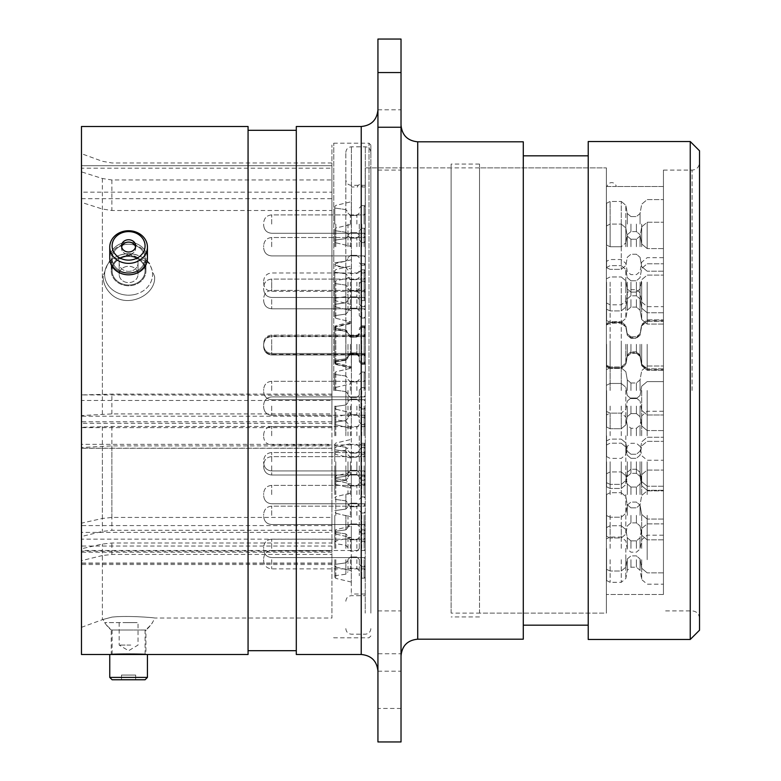 <?xml version="1.0" encoding="UTF-8"?>
<svg xmlns="http://www.w3.org/2000/svg" width="781" height="781" viewBox="0 0 781 781"><rect width="100%" height="100%" fill="white"/><g stroke="black" fill="none" stroke-linecap="round" stroke-linejoin="round"><path stroke-width="0.59" stroke-dasharray="3.9 2.93" d="M451.115 613.124L451.115 167.876L451.115 613.124L606.378 613.124L606.378 167.876L606.378 613.124L606.378 167.876L606.378 613.124L479.505 613.124L479.505 167.876L479.505 613.124M451.115 167.876L370.877 167.876L370.877 613.124L370.877 167.876L365.205 167.876L606.378 167.876L479.505 167.876M451.115 390.5L451.115 164.078L451.115 390.5M479.505 390.5L479.505 164.078L479.505 390.5M81.468 523.163L81.468 532.417L331.925 532.417L331.925 390.5L331.925 532.417L331.925 517.442L111.888 517.442L102.37 518.477L81.468 523.163L81.468 447.513L81.468 448.187L331.925 448.187L331.925 445.892L111.888 445.892L81.468 447.513M81.468 415.541L81.468 421.789L331.925 421.789L331.925 413.92L111.888 413.92L81.468 415.541L81.468 202.386L102.37 209.025L111.888 210.489L331.925 210.489L331.925 192.165L331.925 390.5L331.925 210.489M331.925 413.92L331.925 145.061L331.925 192.165L81.468 192.165L81.468 202.386M699.532 630.189L699.532 150.811M690.248 141.537L690.248 639.463M401.024 139.945L401.024 170.092L401.024 139.945M377.936 139.945L377.936 170.092L377.936 139.945M401.024 641.055L401.024 671.201L401.024 641.055M377.936 641.055L377.936 671.201L377.936 641.055M377.936 39.05L377.936 653.746L401.024 653.746L401.024 39.05M377.936 390.5L377.936 671.191L377.936 390.5M401.024 390.5L401.024 655.884L401.024 390.5M370.877 390.5L370.877 145.061L370.877 390.5M154.638 276.728C155.907 295.316 127.694 308.632 111.888 294.857C106.021 289.566 103.102 283.278 103.121 276.025C103.102 283.288 106.021 289.566 111.888 294.857C127.606 308.622 155.956 295.306 154.638 276.728L149.415 263.168L131.628 254.635L111.888 259.517L108.178 262.719L103.121 276.025L108.168 262.728L111.888 259.517L131.608 254.645L149.415 263.168L154.638 276.728M111.244 270.743A17.348 15.024 180 0 0 128.592 285.768A17.348 15.024 180 0 0 145.94 270.743A17.348 15.024 180 0 0 128.592 255.729A17.348 15.024 180 0 0 111.244 270.743A17.348 15.024 180 0 1 128.592 255.729A17.348 15.024 180 0 1 145.94 270.743A17.348 15.024 180 0 1 128.592 285.768A17.348 15.024 180 0 1 111.244 270.743L111.244 258.501C110.18 239.425 146.994 239.435 145.94 258.501L145.94 270.743L145.94 258.501C147.023 278.163 110.199 278.231 111.244 258.501L111.244 270.743M111.244 258.501C110.18 278.202 146.994 278.192 145.94 258.501C147.023 239.464 110.199 239.406 111.244 258.501M102.37 555.555L81.468 560.651L81.468 564.556L81.468 563.072L331.925 563.072L331.925 564.556L331.925 554.432L111.888 554.432L102.37 555.555L102.37 619.714L103.121 619.45A27.823 27.823 0 0 0 111.244 630.003L145.94 630.003L145.94 654.498C146.994 653.873 110.18 653.873 111.244 654.498L111.244 630.003L145.94 630.003A27.823 27.823 0 0 0 154.638 618.035C155.907 617.83 127.694 615.33 111.888 617.127L103.121 619.45L111.888 617.127C127.606 615.33 155.956 617.83 154.638 618.035L331.925 618.035L331.925 543.02L111.888 543.02L102.37 544.054L81.468 548.75L81.468 551.152L331.925 551.152L331.925 543.02M588.22 141.537L588.22 639.463M523.29 141.81L523.29 639.19M296.302 126.502L296.302 654.498M248.065 126.502L248.065 654.498M81.468 126.502L81.468 654.498M606.378 390.5L606.378 610.898L606.378 390.5M331.925 179.972L331.925 168.198L81.468 168.198L81.468 171.859L102.37 178.507L111.888 179.972L331.925 179.972L331.925 162.965L331.925 394.112L111.888 394.112L81.468 394.922L331.925 395.264L331.925 394.112M331.925 395.264L331.925 400.458L81.468 400.458L81.468 423.282L331.925 423.282L331.925 427.627L331.925 426.455L111.888 426.455L81.468 427.266L81.468 539.144L331.925 539.144L331.925 530.299L111.888 530.299L102.37 531.422L81.468 536.527M81.468 168.198L81.468 165.689L331.925 165.689L331.925 168.198M81.468 171.859L81.468 394.922M331.925 517.442L331.925 445.892M331.925 448.187L331.925 444.36L81.468 444.36L81.468 421.789M331.925 554.432L331.925 618.035M331.925 551.152L331.925 552.216L331.925 550.468L81.468 550.468L81.468 532.417M81.468 560.651L81.468 548.75M377.936 653.746L377.936 741.95M401.024 653.746L401.024 708.445L377.936 708.445M401.024 741.95L401.024 708.445M331.925 426.455L331.925 530.299M81.468 192.165L81.468 166.119M81.468 444.36L81.468 448.187M81.468 550.468L81.468 551.152M331.925 539.144L331.925 546.036L81.468 546.036L81.468 563.072M81.468 546.036L81.468 539.144M81.468 427.266L81.468 423.282M81.468 400.458L81.468 395.264M699.532 390.5L699.532 618.318L699.532 390.5M248.065 390.5L248.065 650.69L248.065 390.5M523.29 390.5L523.29 625.181L523.29 390.5M130.788 271.153A9.421 8.161 0 0 1 119.171 263.217A9.421 8.161 0 0 1 126.395 255.28A9.421 8.161 0 0 1 138.022 263.217A9.421 8.161 0 0 1 130.788 271.153M126.395 266.506A9.421 8.161 180 0 0 119.171 274.443A9.421 8.161 180 0 0 130.788 282.38A9.421 8.161 180 0 0 138.022 274.443A9.421 8.161 180 0 0 126.395 266.506M134.176 294.613A23.947 20.745 180 0 0 151.885 269.601A23.947 20.745 180 0 0 123.007 254.274A23.947 20.745 180 0 0 105.308 279.276A23.947 20.745 180 0 0 134.176 294.613M132.438 284.635A16.489 14.283 180 0 0 145.09 270.743A16.489 14.283 180 0 0 144.631 267.414A16.489 14.283 180 0 0 124.745 256.861A16.489 14.283 180 0 0 112.103 270.743A16.489 14.283 180 0 0 112.552 274.082A16.489 14.283 180 0 0 132.438 284.635M112.571 249.198A16.469 14.263 0 0 1 124.755 231.996A16.469 14.263 0 0 1 144.612 242.54A16.469 14.263 0 0 1 132.438 259.741A16.469 14.263 0 0 1 112.571 249.198M146.906 243.242A18.832 16.303 180 0 0 126.385 230.854A18.832 16.303 180 0 0 109.76 247.05A18.832 16.303 180 0 0 110.287 250.847A18.832 16.303 180 0 0 130.808 263.246A18.832 16.303 180 0 0 147.424 247.05A18.832 16.303 180 0 0 146.906 243.242M135.464 244.443A7.068 6.121 0 0 1 135.66 245.869A7.068 6.121 0 0 1 129.421 251.951A7.068 6.121 0 0 1 121.719 247.294A7.068 6.121 0 0 1 121.524 245.869A7.068 6.121 0 0 1 127.762 239.787A7.068 6.121 0 0 1 135.464 244.443M135.464 246.796A7.068 6.121 0 0 1 135.66 248.221A7.068 6.121 0 0 1 129.421 254.303A7.068 6.121 0 0 1 121.719 249.656A7.068 6.121 0 0 1 121.524 248.221A7.068 6.121 0 0 1 127.762 242.149A7.068 6.121 0 0 1 135.464 246.796M144.631 255.172A16.489 14.283 180 0 0 126.659 244.316A16.489 14.283 180 0 0 112.103 258.501A16.489 14.283 180 0 0 112.552 261.83A16.489 14.283 180 0 0 130.534 272.686A16.489 14.283 180 0 0 145.09 258.501A16.489 14.283 180 0 0 144.631 255.172M146.906 254.704A18.832 16.303 180 0 0 126.385 242.305A18.832 16.303 180 0 0 109.76 258.501A18.832 16.303 180 0 0 110.287 262.309A18.832 16.303 180 0 0 130.808 274.697A18.832 16.303 180 0 0 147.424 258.501A18.832 16.303 180 0 0 146.906 254.704M365.205 167.876L365.205 613.124L365.205 167.876M370.877 613.124L370.877 167.876L370.877 613.124M345.837 390.5L345.837 152.383L345.837 390.5M365.205 390.5L365.205 185.312L365.205 390.5M130.788 645.067L119.171 645.067L130.788 645.067M126.395 622.623L138.022 622.623L126.395 622.623M134.176 622.623L104.644 622.623L134.176 622.623M132.438 630.003L112.103 630.003L132.438 630.003M112.122 679.763L145.071 679.763M147.424 677.4L109.76 677.4M135.464 679.763L121.524 679.763L135.464 679.763M135.464 675.048L121.524 675.048L135.464 675.048M144.631 654.498L112.103 654.498L144.631 654.498M147.424 654.498L109.76 654.498M130.788 255.28A9.421 8.161 0 0 0 119.171 263.217A9.421 8.161 0 0 0 126.395 271.153A9.421 8.161 0 0 0 138.022 263.217A9.421 8.161 0 0 0 130.788 255.28M126.395 282.38A9.421 8.161 180 0 1 119.171 274.443A9.421 8.161 180 0 1 130.788 266.506A9.421 8.161 180 0 1 138.022 274.443A9.421 8.161 180 0 1 126.395 282.38M134.176 254.274A23.947 20.745 180 0 1 151.885 279.276A23.947 20.745 180 0 1 123.007 294.613A23.947 20.745 180 0 1 105.308 269.601A23.947 20.745 180 0 1 134.176 254.274M132.438 256.861A16.489 14.283 180 0 1 145.09 270.743A16.489 14.283 180 0 1 144.631 274.082A16.489 14.283 180 0 1 124.745 284.635A16.489 14.283 180 0 1 112.103 270.743A16.489 14.283 180 0 1 112.552 267.414A16.489 14.283 180 0 1 132.438 256.861M121.66 247.05A7.068 6.121 0 0 0 121.524 248.221A7.068 6.121 0 0 0 127.762 254.303A7.068 6.121 0 0 0 135.464 249.656A7.068 6.121 0 0 0 135.66 248.221A7.068 6.121 0 0 0 135.533 247.05M144.631 261.83A16.489 14.283 180 0 1 126.659 272.686A16.489 14.283 180 0 1 112.103 258.501A16.489 14.283 180 0 1 112.552 255.172A16.489 14.283 180 0 1 130.534 244.316A16.489 14.283 180 0 1 145.09 258.501A16.489 14.283 180 0 1 144.631 261.83M109.76 247.05L109.76 258.501A18.832 16.303 180 0 1 110.287 254.704A18.832 16.303 180 0 1 130.808 242.305A18.832 16.303 180 0 1 147.424 258.501L147.424 247.05M663.44 390.5L663.44 594.478L663.44 390.5M663.44 435.769L663.44 411.275L663.44 435.769M663.44 345.231L663.44 369.725L663.44 345.231M663.44 299.592L663.44 324.086L663.44 299.592M663.44 345.788L663.44 370.282L663.44 345.788M663.44 406.081L663.44 430.575L663.44 406.081M663.44 461.737L663.44 486.231L663.44 461.737M663.44 494.578L663.44 470.084L663.44 494.578M663.44 282.156L663.44 306.65L663.44 282.156M663.44 246.728L663.44 222.234L663.44 246.728M663.44 288.277L663.44 312.771L663.44 288.277M663.44 344.304L663.44 368.798L663.44 344.304M663.44 465.818L663.44 490.312L663.44 465.818M663.44 515.353L663.44 539.847L663.44 515.353M663.44 548.379L663.44 523.885L663.44 548.379M663.44 559.694L663.44 535.2L663.44 559.694M663.44 224.088L663.44 248.583L663.44 224.088M616.268 186.522L607.11 186.522A4.637 4.637 0 0 1 616.268 186.522L606.378 186.522L606.378 594.478L606.378 186.522L663.44 186.522L663.44 594.478L663.44 186.522L616.268 186.522M606.378 435.769L606.378 415.023L606.378 435.769M606.378 345.231L606.378 365.977L606.378 345.231M606.378 299.592L606.378 320.337L606.378 299.592M606.378 345.788L606.378 366.533L606.378 345.788M606.378 406.081L606.378 426.826L606.378 406.081M606.378 461.737L606.378 482.482L606.378 461.737M606.378 494.578L606.378 473.833L606.378 494.578M606.378 282.156L606.378 302.901L606.378 282.156M606.378 246.728L606.378 225.982L606.378 246.728M606.378 288.277L606.378 309.022L606.378 288.277M606.378 344.304L606.378 365.049L606.378 344.304M606.378 465.818L606.378 486.563L606.378 465.818M606.378 515.353L606.378 536.098L606.378 515.353M606.378 548.379L606.378 527.634L606.378 548.379M606.378 559.694L606.378 580.439L606.378 559.694M606.378 224.088L606.378 244.834L606.378 224.088M364.112 282.156L364.112 299.826L364.112 282.156M365.205 282.156L365.205 300.617L365.205 282.156M364.112 435.769L364.112 418.099L364.112 435.769M365.205 435.769L365.205 417.308L365.205 435.769M364.112 559.694L364.112 577.364L364.112 559.694M365.205 559.694L365.205 578.155L365.205 559.694M364.112 390.5L364.112 372.83L364.112 390.5M364.112 224.088L364.112 206.418L364.112 224.088M365.205 224.088L365.205 242.549L365.205 224.088M364.112 246.728L364.112 229.048L364.112 246.728M365.205 246.728L365.205 228.267L365.205 246.728M364.112 288.277L364.112 270.607L364.112 288.277M365.205 288.277L365.205 269.816L365.205 288.277M364.112 299.592L364.112 281.921L364.112 299.592M365.205 299.592L365.205 318.052L365.205 299.592M364.112 344.304L364.112 326.634L364.112 344.304M365.205 344.304L365.205 325.843L365.205 344.304M364.112 345.788L364.112 363.458L364.112 345.788M365.205 345.788L365.205 364.249L365.205 345.788M364.112 406.081L364.112 423.751L364.112 406.081M365.205 406.081L365.205 424.542L365.205 406.081M364.112 461.737L364.112 444.067L364.112 461.737M365.205 461.737L365.205 443.276L365.205 461.737M364.112 465.818L364.112 483.488L364.112 465.818M365.205 465.818L365.205 484.279L365.205 465.818M364.112 494.578L364.112 476.908L364.112 494.578M365.205 494.578L365.205 476.117L365.205 494.578M364.112 515.353L364.112 533.023L364.112 515.353M365.205 515.353L365.205 533.813L365.205 515.353M364.112 548.379L364.112 530.709L364.112 548.379M365.205 548.379L365.205 529.918L365.205 548.379M364.112 345.231L364.112 327.561L364.112 345.231M365.205 345.231L365.205 363.692L365.205 345.231M334.795 390.5L334.795 373.074L334.795 390.5M334.795 435.769L334.795 418.343L334.795 435.769M334.795 345.231L334.795 327.805L334.795 345.231M334.795 299.592L334.795 317.018L334.795 299.592M334.795 345.788L334.795 363.214L334.795 345.788M334.795 406.081L334.795 423.507L334.795 406.081M334.795 461.737L334.795 444.311L334.795 461.737M334.795 494.578L334.795 477.152L334.795 494.578M334.795 282.156L334.795 299.582L334.795 282.156M334.795 246.728L334.795 229.302L334.795 246.728M334.795 288.277L334.795 270.851L334.795 288.277M334.795 344.304L334.795 326.878L334.795 344.304M334.795 465.818L334.795 483.244L334.795 465.818M334.795 515.353L334.795 532.779L334.795 515.353M334.795 548.379L334.795 530.953L334.795 548.379M334.795 559.694L334.795 577.12L334.795 559.694M334.795 224.088L334.795 206.662L334.795 224.088M347.975 390.5L347.975 402.596L347.975 390.5M359.289 390.5L359.289 406.55L359.289 390.5M347.975 435.769L347.975 423.663L347.975 435.769M359.289 435.769L359.289 451.818L359.289 435.769M347.975 345.231L347.975 357.337L347.975 345.231M359.289 345.231L359.289 361.281L359.289 345.231M347.975 299.592L347.975 311.697L347.975 299.592M359.289 299.592L359.289 315.641L359.289 299.592M347.975 345.788L347.975 357.893L347.975 345.788M359.289 345.788L359.289 361.837L359.289 345.788M347.975 406.081L347.975 418.186L347.975 406.081M359.289 406.081L359.289 422.13L359.289 406.081M347.975 461.737L347.975 473.842L347.975 461.737M359.289 461.737L359.289 445.687L359.289 461.737M347.975 494.578L347.975 482.473L347.975 494.578M359.289 494.578L359.289 478.528L359.289 494.578M347.975 282.156L347.975 294.261L347.975 282.156M359.289 282.156L359.289 298.205L359.289 282.156M347.975 246.728L347.975 234.622L347.975 246.728M359.289 246.728L359.289 230.678L359.289 246.728M347.975 288.277L347.975 300.382L347.975 288.277M359.289 288.277L359.289 304.326L359.289 288.277M347.975 344.304L347.975 356.409L347.975 344.304M359.289 344.304L359.289 360.353L359.289 344.304M347.975 465.818L347.975 477.923L347.975 465.818M359.289 465.818L359.289 481.867L359.289 465.818M347.975 515.353L347.975 527.458L347.975 515.353M359.289 515.353L359.289 531.402L359.289 515.353M347.975 548.379L347.975 536.274L347.975 548.379M359.289 548.379L359.289 532.33L359.289 548.379M347.975 559.694L347.975 571.79L347.975 559.694M359.289 559.694L359.289 575.743L359.289 559.694M347.975 224.088L347.975 236.194L347.975 224.088M359.289 224.088L359.289 240.138L359.289 224.088M351.313 390.5L351.313 594.019L351.313 390.5M351.313 435.769L351.313 413.413L351.313 435.769M351.313 345.231L351.313 322.875L351.313 345.231M351.313 299.592L351.313 344.304L351.313 299.592M351.313 345.788L351.313 368.144L351.313 345.788M351.313 406.081L351.313 428.437L351.313 406.081M351.313 461.737L351.313 439.381L351.313 461.737M351.313 494.578L351.313 472.222L351.313 494.578M351.313 282.156L351.313 304.512L351.313 282.156M351.313 246.728L351.313 224.372L351.313 246.728M351.313 288.277L351.313 265.921L351.313 288.277M351.313 465.818L351.313 488.174L351.313 465.818M351.313 515.353L351.313 492.996L351.313 515.353M351.313 548.379L351.313 526.023L351.313 548.379M351.313 559.694L351.313 582.05L351.313 559.694M351.313 224.088L351.313 201.732L351.313 224.088M365.205 186.981L362.159 186.981A2.323 2.323 0 0 0 359.846 184.667A2.323 2.323 0 0 0 357.522 186.981L351.313 186.981M351.313 344.304L351.313 366.66L351.313 344.304M263.666 345.231L263.666 346.413L263.666 345.231M263.666 282.156L263.666 283.337L263.666 282.156M263.666 435.769L263.666 434.587L263.666 435.769M263.666 559.694L263.666 560.875L263.666 559.694M263.666 390.5L263.666 389.319L263.666 390.5M263.666 224.088L263.666 225.27L263.666 224.088M263.666 246.728L263.666 245.546L263.666 246.728M263.666 288.277L263.666 289.458L263.666 288.277M263.666 299.592L263.666 300.773L263.666 299.592M263.666 344.304L263.666 345.485L263.666 344.304M263.666 345.788L263.666 346.969L263.666 345.788M263.666 406.081L263.666 407.262L263.666 406.081M263.666 461.737L263.666 462.918L263.666 461.737M263.666 465.818L263.666 466.999L263.666 465.818M263.666 494.578L263.666 493.397L263.666 494.578M263.666 515.353L263.666 514.171L263.666 515.353M263.666 548.379L263.666 547.198L263.666 548.379M606.378 430.458L606.378 170.102L606.378 430.458M663.44 430.458L663.44 170.102L663.44 430.458M331.925 525.574L81.468 525.574M331.925 416.214L81.468 416.214M692.103 390.5L692.103 170.102L692.103 390.5M361.232 126.502L361.232 654.498M417.728 639.19L417.728 141.81M333.78 390.5L333.78 143.206L333.78 390.5M369.022 390.5L369.022 143.206L369.022 390.5M102.37 414.213L102.37 209.025M111.888 413.92L111.888 394.112M111.888 179.972L111.888 210.489M102.37 178.507L102.37 394.259M111.888 517.442L111.888 445.892M102.37 518.477L102.37 446.185M111.888 554.432L111.888 543.02M81.468 627.319L102.37 619.714L102.37 544.054M111.888 426.455L111.888 530.299M102.37 426.602L102.37 531.422M331.925 427.607L81.468 427.607M331.925 563.267L81.468 563.267M81.468 198.716L331.925 198.716M351.401 390.5L351.401 146.818L351.401 390.5M365.313 390.5L365.313 146.818L365.313 390.5M641.699 390.5L641.699 410.386L641.699 390.5M647.176 390.5L647.176 414.984L647.176 390.5M641.699 435.769L641.699 415.873L641.699 435.769M647.176 435.769L647.176 411.275L647.176 435.769M641.699 345.231L641.699 365.127L641.699 345.231M647.176 345.231L647.176 369.725L647.176 345.231M641.699 299.592L641.699 319.488L641.699 299.592M647.176 299.592L647.176 324.086L647.176 299.592M641.699 345.788L641.699 365.684L641.699 345.788M647.176 345.788L647.176 370.282L647.176 345.788M641.699 406.081L641.699 425.977L641.699 406.081M647.176 406.081L647.176 430.575L647.176 406.081M641.699 461.737L641.699 481.633L641.699 461.737M647.176 461.737L647.176 486.231L647.176 461.737M641.699 494.578L641.699 474.682L641.699 494.578M647.176 494.578L647.176 470.084L647.176 494.578M641.699 282.156L641.699 302.042L641.699 282.156M647.176 282.156L647.176 306.65L647.176 282.156M641.699 246.728L641.699 226.832L641.699 246.728M647.176 246.728L647.176 222.234L647.176 246.728M641.699 288.277L641.699 308.173L641.699 288.277M647.176 288.277L647.176 312.771L647.176 288.277M641.699 344.304L641.699 364.2L641.699 344.304M647.176 344.304L647.176 368.798L647.176 344.304M641.699 465.818L641.699 485.714L641.699 465.818M647.176 465.818L647.176 490.312L647.176 465.818M641.699 515.353L641.699 535.239L641.699 515.353M647.176 515.353L647.176 539.847L647.176 515.353M641.699 548.379L641.699 528.483L641.699 548.379M647.176 548.379L647.176 523.885L647.176 548.379M641.699 559.694L641.699 579.58L641.699 559.694M647.176 559.694L647.176 535.2L647.176 559.694M641.699 224.088L641.699 243.975L641.699 224.088M647.176 224.088L647.176 248.583L647.176 224.088M606.583 390.5L606.583 411.489L606.583 390.5M610.127 390.5L610.127 345.231L610.127 390.5M621.266 390.5L621.266 345.231L621.266 390.5M625.835 390.5L625.835 409.303L625.835 390.5M606.583 435.769L606.583 456.758L606.583 435.769M610.127 435.769L610.127 413.129L610.127 435.769M621.266 435.769L621.266 413.129L621.266 435.769M625.835 435.769L625.835 454.571L625.835 435.769M606.583 345.231L606.583 366.221L606.583 345.231M625.835 345.231L625.835 364.034L625.835 345.231M606.583 299.592L606.583 320.581L606.583 299.592M610.127 299.592L610.127 322.231L610.127 299.592M621.266 299.592L621.266 322.231L621.266 299.592M625.835 299.592L625.835 318.394L625.835 299.592M606.583 345.788L606.583 366.777L606.583 345.788M610.127 345.788L610.127 368.427L610.127 345.788M621.266 345.788L621.266 368.427L621.266 345.788M625.835 345.788L625.835 364.59L625.835 345.788M606.583 406.081L606.583 427.07L606.583 406.081M610.127 406.081L610.127 428.72L610.127 406.081M621.266 406.081L621.266 428.72L621.266 406.081M625.835 406.081L625.835 424.884L625.835 406.081M606.583 461.737L606.583 482.726L606.583 461.737M610.127 461.737L610.127 484.376L610.127 461.737M621.266 461.737L621.266 484.376L621.266 461.737M625.835 461.737L625.835 442.934L625.835 461.737M606.583 494.578L606.583 515.567L606.583 494.578M610.127 494.578L610.127 471.939L610.127 494.578M621.266 494.578L621.266 471.939L621.266 494.578M625.835 494.578L625.835 513.381L625.835 494.578M606.583 282.156L606.583 303.145L606.583 282.156M610.127 282.156L610.127 304.795L610.127 282.156M621.266 282.156L621.266 304.795L621.266 282.156M625.835 282.156L625.835 300.958L625.835 282.156M606.583 246.728L606.583 267.717L606.583 246.728M610.127 246.728L610.127 201.459L610.127 246.728L610.127 224.088L610.127 246.728L606.583 245.078L606.583 224.088L606.583 245.078L606.583 224.088L606.583 245.078L610.127 246.728L621.266 246.728L621.266 269.357L621.266 201.459L621.266 246.728L621.266 224.088L621.266 246.728L625.835 242.891L625.835 224.088L625.835 242.891L625.835 224.088L625.835 242.891L621.266 246.728L610.127 246.728M625.835 246.728L625.835 227.925L625.835 246.728M606.583 288.277L606.583 309.266L606.583 288.277M610.127 288.277L610.127 310.916L610.127 288.277M621.266 288.277L621.266 310.916L621.266 288.277M625.835 288.277L625.835 269.474L625.835 288.277M606.583 344.304L606.583 365.293L606.583 344.304M610.127 344.304L610.127 366.943L610.127 344.304M621.266 344.304L621.266 366.943L621.266 344.304M625.835 344.304L625.835 363.106L625.835 344.304M606.583 465.818L606.583 486.807L606.583 465.818M610.127 465.818L610.127 488.457L610.127 465.818M621.266 465.818L621.266 488.457L621.266 465.818M625.835 465.818L625.835 484.62L625.835 465.818M606.583 515.353L606.583 536.342L606.583 515.353M610.127 515.353L610.127 537.992L610.127 515.353M621.266 515.353L621.266 537.992L621.266 515.353M625.835 515.353L625.835 534.155L625.835 515.353M606.583 548.379L606.583 569.369L606.583 548.379M610.127 548.379L610.127 525.74L610.127 548.379M621.266 548.379L621.266 525.74L621.266 548.379M625.835 548.379L625.835 567.182L625.835 548.379M606.583 559.694L606.583 580.683L606.583 559.694M610.127 559.694L610.127 582.323L610.127 559.694M621.266 559.694L621.266 582.323L621.266 559.694M625.835 559.694L625.835 578.496L625.835 559.694M630.941 390.5L630.941 382.983L630.941 390.5M627.28 390.5L627.28 379.917L627.28 390.5M640.049 390.5L640.049 379.917L640.049 390.5M636.398 390.5L636.398 382.983L636.398 390.5M630.941 435.769L630.941 428.252L630.941 435.769M627.28 435.769L627.28 425.186L627.28 435.769M640.049 435.769L640.049 425.186L640.049 435.769M636.398 435.769L636.398 428.252L636.398 435.769M630.941 345.231L630.941 352.748L630.941 345.231M627.28 345.231L627.28 355.814L627.28 345.231M640.049 345.231L640.049 355.814L640.049 345.231M636.398 345.231L636.398 352.748L636.398 345.231M630.941 299.592L630.941 307.109L630.941 299.592M627.28 299.592L627.28 310.174L627.28 299.592M640.049 299.592L640.049 310.174L640.049 299.592M636.398 299.592L636.398 307.109L636.398 299.592M630.941 345.788L630.941 353.305L630.941 345.788M627.28 345.788L627.28 356.37L627.28 345.788M640.049 345.788L640.049 356.37L640.049 345.788M636.398 345.788L636.398 353.305L636.398 345.788M630.941 406.081L630.941 413.598L630.941 406.081M627.28 406.081L627.28 416.663L627.28 406.081M640.049 406.081L640.049 416.663L640.049 406.081M636.398 406.081L636.398 413.598L636.398 406.081M630.941 461.737L630.941 469.254L630.941 461.737M627.28 461.737L627.28 472.32L627.28 461.737M640.049 461.737L640.049 472.32L640.049 461.737M636.398 461.737L636.398 469.254L636.398 461.737M630.941 494.578L630.941 487.061L630.941 494.578M627.28 494.578L627.28 483.995L627.28 494.578M640.049 494.578L640.049 483.995L640.049 494.578M636.398 494.578L636.398 487.061L636.398 494.578M630.941 282.156L630.941 289.673L630.941 282.156M627.28 282.156L627.28 292.738L627.28 282.156M640.049 282.156L640.049 292.738L640.049 282.156M636.398 282.156L636.398 289.673L636.398 282.156M630.941 246.728L630.941 239.211L630.941 246.728M627.28 246.728L627.28 236.145L627.28 246.728M640.049 246.728L640.049 236.145L640.049 246.728M636.398 246.728L636.398 239.211L636.398 246.728M630.941 288.277L630.941 295.794L630.941 288.277M627.28 288.277L627.28 298.859L627.28 288.277M640.049 288.277L640.049 298.859L640.049 288.277M636.398 288.277L636.398 295.794L636.398 288.277M630.941 344.304L630.941 351.821L630.941 344.304M627.28 344.304L627.28 354.886L627.28 344.304M640.049 344.304L640.049 354.886L640.049 344.304M636.398 344.304L636.398 351.821L636.398 344.304M630.941 465.818L630.941 473.335L630.941 465.818M627.28 465.818L627.28 476.4L627.28 465.818M640.049 465.818L640.049 476.4L640.049 465.818M636.398 465.818L636.398 473.335L636.398 465.818M630.941 515.353L630.941 522.87L630.941 515.353M627.28 515.353L627.28 504.77L627.28 515.353M640.049 515.353L640.049 504.77L640.049 515.353M636.398 515.353L636.398 522.87L636.398 515.353M630.941 548.379L630.941 540.862L630.941 548.379M627.28 548.379L627.28 537.797L627.28 548.379M640.049 548.379L640.049 537.797L640.049 548.379M636.398 548.379L636.398 540.862L636.398 548.379M630.941 559.694L630.941 567.211L630.941 559.694M627.28 559.694L627.28 570.276L627.28 559.694M640.049 559.694L640.049 570.276L640.049 559.694M636.398 559.694L636.398 567.211L636.398 559.694M630.941 224.088L630.941 231.606L630.941 224.088M627.28 224.088L627.28 213.506L627.28 224.088M640.049 224.088L640.049 213.506L640.049 224.088M636.398 224.088L636.398 231.606L636.398 224.088M606.583 224.088L606.583 203.099L606.583 224.088M625.835 224.088L625.835 205.286L625.835 224.088M610.127 345.231L610.127 322.602L610.127 345.231M621.266 345.231L621.266 322.602L621.266 345.231M335.801 390.5L335.801 371.815L335.801 390.5M335.801 435.769L335.801 417.074L335.801 435.769M335.801 345.231L335.801 363.926L335.801 345.231M335.801 299.592L335.801 318.287L335.801 299.592M335.801 345.788L335.801 364.483L335.801 345.788M335.801 406.081L335.801 424.776L335.801 406.081M335.801 461.737L335.801 480.432L335.801 461.737M335.801 494.578L335.801 475.883L335.801 494.578M335.801 282.156L335.801 300.841L335.801 282.156M335.801 246.728L335.801 228.032L335.801 246.728M335.801 288.277L335.801 306.972L335.801 288.277M335.801 344.304L335.801 325.618L335.801 344.304M335.801 465.818L335.801 484.513L335.801 465.818M335.801 515.353L335.801 496.667L335.801 515.353M335.801 548.379L335.801 529.684L335.801 548.379M335.801 559.694L335.801 578.379L335.801 559.694M335.801 224.088L335.801 242.774L335.801 224.088M345.895 390.5L345.895 404.988L345.895 390.5M350.386 390.5L350.386 381.87L350.386 390.5M361.701 390.5L361.701 408.961L361.701 390.5M356.878 390.5L356.878 381.87L356.878 390.5M345.895 435.769L345.895 421.281L345.895 435.769M350.386 435.769L350.386 427.139L350.386 435.769M361.701 435.769L361.701 417.308L361.701 435.769M356.878 435.769L356.878 427.139L356.878 435.769M345.895 345.231L345.895 359.719L345.895 345.231M350.386 345.231L350.386 353.861L350.386 345.231M361.701 345.231L361.701 363.692L361.701 345.231M356.878 345.231L356.878 353.861L356.878 345.231M345.895 299.592L345.895 314.079L345.895 299.592M350.386 299.592L350.386 308.222L350.386 299.592M361.701 299.592L361.701 318.052L361.701 299.592M356.878 299.592L356.878 308.222L356.878 299.592M345.895 345.788L345.895 360.275L345.895 345.788M350.386 345.788L350.386 354.418L350.386 345.788M361.701 345.788L361.701 364.249L361.701 345.788M356.878 345.788L356.878 354.418L356.878 345.788M345.895 406.081L345.895 420.568L345.895 406.081M350.386 406.081L350.386 414.711L350.386 406.081M361.701 406.081L361.701 424.542L361.701 406.081M356.878 406.081L356.878 414.711L356.878 406.081M345.895 461.737L345.895 447.249L345.895 461.737M350.386 461.737L350.386 470.367L350.386 461.737M361.701 461.737L361.701 443.276L361.701 461.737M356.878 461.737L356.878 470.367L356.878 461.737M345.895 494.578L345.895 509.066L345.895 494.578M350.386 494.578L350.386 485.948L350.386 494.578M361.701 494.578L361.701 476.117L361.701 494.578M356.878 494.578L356.878 485.948L356.878 494.578M345.895 282.156L345.895 296.643L345.895 282.156M350.386 282.156L350.386 290.786L350.386 282.156M361.701 282.156L361.701 300.617L361.701 282.156M356.878 282.156L356.878 290.786L356.878 282.156M345.895 246.728L345.895 232.23L345.895 246.728M350.386 246.728L350.386 238.098L350.386 246.728M361.701 246.728L361.701 228.267L361.701 246.728M356.878 246.728L356.878 238.098L356.878 246.728M345.895 288.277L345.895 273.789L345.895 288.277M350.386 288.277L350.386 296.907L350.386 288.277M361.701 288.277L361.701 269.816L361.701 288.277M356.878 288.277L356.878 296.907L356.878 288.277M345.895 344.304L345.895 329.816L345.895 344.304M350.386 344.304L350.386 352.934L350.386 344.304M361.701 344.304L361.701 325.843L361.701 344.304M356.878 344.304L356.878 352.934L356.878 344.304M345.895 465.818L345.895 480.305L345.895 465.818M350.386 465.818L350.386 474.448L350.386 465.818M361.701 465.818L361.701 484.279L361.701 465.818M356.878 465.818L356.878 474.448L356.878 465.818M345.895 515.353L345.895 529.84L345.895 515.353M350.386 515.353L350.386 506.723L350.386 515.353M361.701 515.353L361.701 533.813L361.701 515.353M356.878 515.353L356.878 506.723L356.878 515.353M345.895 548.379L345.895 533.892L345.895 548.379M350.386 548.379L350.386 539.749L350.386 548.379M361.701 548.379L361.701 529.918L361.701 548.379M356.878 548.379L356.878 539.749L356.878 548.379M345.895 559.694L345.895 574.181L345.895 559.694M350.386 559.694L350.386 568.324L350.386 559.694M361.701 559.694L361.701 578.155L361.701 559.694M356.878 559.694L356.878 568.324L356.878 559.694M345.895 224.088L345.895 238.576L345.895 224.088M350.386 224.088L350.386 215.458L350.386 224.088M361.701 224.088L361.701 242.549L361.701 224.088M356.878 224.088L356.878 215.458L356.878 224.088M271.681 345.231L271.681 354.418L271.681 345.231M271.681 282.156L271.681 291.342L271.681 282.156M271.681 435.769L271.681 426.582L271.681 435.769M271.681 559.694L271.681 568.88L271.681 559.694M271.681 390.5L271.681 381.313L271.681 390.5M271.681 224.088L271.681 214.902L271.681 224.088M271.681 246.728L271.681 237.531L271.681 246.728M271.681 288.277L271.681 279.09L271.681 288.277M271.681 299.592L271.681 308.788L271.681 299.592M271.681 344.304L271.681 335.117L271.681 344.304M271.681 345.788L271.681 354.974L271.681 345.788M271.681 406.081L271.681 415.267L271.681 406.081M271.681 461.737L271.681 452.55L271.681 461.737M271.681 465.818L271.681 475.014L271.681 465.818M271.681 494.578L271.681 485.391L271.681 494.578M271.681 515.353L271.681 506.166L271.681 515.353M271.681 548.379L271.681 539.183L271.681 548.379M479.505 616.922L451.115 616.922M663.44 170.102L692.103 170.102C696.574 169.702 699.044 167.232 699.532 162.682M377.936 170.092L401.024 170.092M377.936 671.201L401.024 671.201M370.877 635.939L369.022 637.794L333.78 637.794L331.925 635.939M149.415 263.168A27.823 27.823 0 0 0 108.178 262.719A27.823 27.823 0 0 1 149.415 263.168M699.532 618.318C699.044 613.768 696.574 611.298 692.103 610.898L663.44 610.898M331.925 162.965L111.888 162.965L102.37 161.286L81.468 153.681M111.244 654.498L110.287 654.498M370.877 145.061L369.022 143.206L333.78 143.206L331.925 145.061M377.936 610.908L401.024 610.908M377.936 109.799L401.024 109.799M331.925 448.265L81.468 448.265M331.925 552.216L81.468 552.216M331.925 564.556L81.468 564.556M331.925 427.627L81.468 427.627M331.925 165.689L81.468 165.689M479.505 164.078L451.115 164.078M119.171 274.443L119.171 263.217L119.171 274.443M135.66 248.221L135.66 245.869L135.66 248.221M112.103 258.501L112.103 270.743L112.103 258.501M145.09 258.501L145.09 270.743L145.09 258.501M121.524 248.221L121.524 245.869L121.524 248.221M138.022 274.443L138.022 263.217L138.022 274.443M365.205 185.312L351.401 185.312C348.053 185.019 346.198 183.164 345.837 179.747M345.837 152.383C346.198 148.976 348.053 147.121 351.401 146.818L365.313 146.818C368.661 147.121 370.516 148.976 370.877 152.383M345.837 601.253C346.198 597.836 348.053 595.981 351.401 595.688L365.205 595.688M345.837 628.617C346.198 632.024 348.053 633.879 351.401 634.182L365.313 634.182C368.661 633.879 370.516 632.024 370.877 628.617M119.171 622.623L119.171 645.067L128.592 650.729L138.022 645.067L138.022 622.623M145.09 654.439L145.09 630.003A29.219 29.219 0 0 0 152.539 622.623M135.66 675.048L135.66 679.763M112.103 654.439L112.103 630.003A29.219 29.219 0 0 1 104.644 622.623M121.524 675.048L121.524 679.763M641.699 410.386L647.176 414.984L663.44 414.984L647.176 414.984L641.699 410.386L640.049 401.083L641.699 410.386M606.378 456.504L610.127 458.398L621.266 458.398L625.835 454.571L627.28 446.341L630.941 443.276L636.398 443.276L640.049 446.341L641.699 455.655L647.176 460.253L663.44 460.253M606.378 365.977L610.127 367.871L621.266 367.871L625.835 364.034L627.28 355.814L630.941 352.748L636.398 352.748L640.049 355.814L641.699 365.127L647.176 369.725L663.44 369.725M641.699 319.488L647.176 324.086L641.699 319.488L640.049 310.174L641.699 319.488M641.699 365.684L647.176 370.282L641.699 365.684L640.049 356.37L641.699 365.684M641.699 425.977L647.176 430.575L641.699 425.977L647.176 430.575L641.699 425.977L640.049 416.663L641.699 425.977M641.699 481.633L647.176 486.231L641.699 481.633L640.049 472.32L641.699 481.633M641.699 514.464L647.176 519.062L641.699 514.464L640.049 505.151L641.699 514.464M606.378 302.901L610.127 304.795L621.266 304.795L625.835 300.958L627.28 292.738L630.941 289.673L636.398 289.673L640.049 292.738L641.699 302.042L647.176 306.65L663.44 306.65M641.699 266.614L647.176 271.212L641.699 266.614L640.049 257.3L641.699 266.614M641.699 308.173L647.176 312.771L641.699 308.173L640.049 298.859L641.699 308.173M641.699 364.2L647.176 368.798L641.699 364.2L640.049 354.886L641.699 364.2M641.699 485.714L647.176 490.312L641.699 485.714L640.049 476.4L641.699 485.714M641.699 535.239L647.176 539.847L641.699 535.239L640.049 525.935L641.699 535.239M641.699 568.265L647.176 572.863L641.699 568.265L640.049 558.952L641.699 568.265M606.378 580.439L610.127 582.323L621.266 582.323L625.835 578.496L627.28 570.276L630.941 567.211L636.398 567.211L640.049 570.276L641.699 579.58L647.176 584.178L663.44 584.178M641.699 243.975L647.176 248.583L641.699 243.975L640.049 234.671L641.699 243.975M606.583 411.489L610.127 413.129L621.266 413.129L625.835 409.303L627.28 401.083L625.835 409.303L621.266 413.129L610.127 413.129L606.583 411.489M606.583 320.581L610.127 322.231L606.583 320.581M621.266 322.231L625.835 318.394L621.266 322.231L610.127 322.231L621.266 322.231M606.583 366.777L610.127 368.427L606.583 366.777M621.266 368.427L625.835 364.59L621.266 368.427L610.127 368.427L621.266 368.427M606.583 427.07L610.127 428.72L606.583 427.07M621.266 428.72L625.835 424.884L621.266 428.72L625.835 424.884L621.266 428.72L610.127 428.72L621.266 428.72M606.583 482.726L610.127 484.376L606.583 482.726M621.266 484.376L625.835 480.54L621.266 484.376L610.127 484.376L621.266 484.376M606.583 515.567L610.127 517.207L606.583 515.567M621.266 517.207L625.835 513.381L621.266 517.207L610.127 517.207L621.266 517.207M606.583 267.717L610.127 269.357L606.583 267.717M621.266 269.357L625.835 265.52L621.266 269.357L610.127 269.357L621.266 269.357M606.583 309.266L610.127 310.916L606.583 309.266M621.266 310.916L625.835 307.079L621.266 310.916L610.127 310.916L621.266 310.916M606.583 365.293L610.127 366.943L606.583 365.293M621.266 366.943L625.835 363.106L621.266 366.943L610.127 366.943L621.266 366.943M606.583 486.807L610.127 488.457L606.583 486.807M621.266 488.457L625.835 484.62L621.266 488.457L610.127 488.457L621.266 488.457M606.583 536.342L610.127 537.992L606.583 536.342M621.266 537.992L625.835 534.155L621.266 537.992L610.127 537.992L621.266 537.992M606.583 569.369L610.127 571.009L606.583 569.369M621.266 571.009L625.835 567.182L621.266 571.009L610.127 571.009L621.266 571.009M630.941 382.983L627.28 379.917L625.835 371.697L621.266 367.871L610.127 367.871L606.583 369.511L610.127 367.871L621.266 367.871L625.835 371.697L627.28 379.917L630.941 382.983L636.398 382.983L630.941 382.983M640.049 379.917L636.398 382.983L640.049 379.917L641.699 370.614L647.176 366.016L663.44 366.016L647.176 366.016L641.699 370.614L640.049 379.917M663.44 411.275L647.176 411.275L641.699 415.873L640.049 425.186L636.398 428.252L630.941 428.252L627.28 425.186L625.835 416.966L621.266 413.129L610.127 413.129L606.378 415.023M663.44 320.747L647.176 320.747L641.699 325.345L640.049 334.659L636.398 337.724L630.941 337.724L627.28 334.659L625.835 326.429L621.266 322.602L610.127 322.602L606.378 324.496M630.941 292.084L627.28 289.019L625.835 280.799L627.28 289.019L630.941 292.084L636.398 292.084L630.941 292.084M640.049 289.019L636.398 292.084L640.049 289.019L641.699 279.705L647.176 275.107L663.44 275.107L647.176 275.107L641.699 279.705L640.049 289.019M630.941 338.28L627.28 335.215L625.835 326.985L627.28 335.215L630.941 338.28L636.398 338.28L630.941 338.28M640.049 335.215L636.398 338.28L640.049 335.215L641.699 325.902L647.176 321.303L663.44 321.303L647.176 321.303L641.699 325.902L640.049 335.215M630.941 398.574L627.28 395.508L625.835 387.278L627.28 395.508L625.835 387.278L627.28 395.508L630.941 398.574L627.28 395.508L630.941 398.574L636.398 398.574L630.941 398.574M640.049 395.508L636.398 398.574L640.049 395.508L636.398 398.574L640.049 395.508L641.699 386.195L647.176 381.597L663.44 381.597L647.176 381.597L663.44 381.597L647.176 381.597L641.699 386.195L647.176 381.597L641.699 386.195L640.049 395.508M630.941 454.23L627.28 451.164L625.835 442.934L627.28 451.164L630.941 454.23L636.398 454.23L630.941 454.23M640.049 451.164L636.398 454.23L640.049 451.164L641.699 441.851L647.176 437.253L663.44 437.253L647.176 437.253L641.699 441.851L640.049 451.164M630.941 487.061L627.28 483.995L625.835 475.775L627.28 483.995L630.941 487.061L636.398 487.061L630.941 487.061M640.049 483.995L636.398 487.061L640.049 483.995L641.699 474.682L647.176 470.084L663.44 470.084L647.176 470.084L641.699 474.682L640.049 483.995M663.44 257.671L647.176 257.671L641.699 262.27L640.049 271.573L636.398 274.648L630.941 274.648L627.28 271.573L625.835 263.353L621.266 259.526L610.127 259.526L606.378 261.41M630.941 239.211L627.28 236.145L625.835 227.925L627.28 236.145L630.941 239.211L636.398 239.211L630.941 239.211M640.049 236.145L636.398 239.211L640.049 236.145L641.699 226.832L647.176 222.234L663.44 222.234L647.176 222.234L641.699 226.832L640.049 236.145M630.941 280.769L627.28 277.704L625.835 269.474L627.28 277.704L630.941 280.769L636.398 280.769L630.941 280.769M640.049 277.704L636.398 280.769L640.049 277.704L641.699 268.391L647.176 263.793L663.44 263.793L647.176 263.793L641.699 268.391L640.049 277.704M630.941 336.796L627.28 333.731L625.835 325.501L627.28 333.731L630.941 336.796L636.398 336.796L630.941 336.796M640.049 333.731L636.398 336.796L640.049 333.731L641.699 324.418L647.176 319.82L663.44 319.82L647.176 319.82L641.699 324.418L640.049 333.731M630.941 458.31L627.28 455.245L625.835 447.015L627.28 455.245L630.941 458.31L636.398 458.31L630.941 458.31M640.049 455.245L636.398 458.31L640.049 455.245L641.699 445.931L647.176 441.333L663.44 441.333L647.176 441.333L641.699 445.931L640.049 455.245M630.941 507.845L627.28 504.77L625.835 496.55L627.28 504.77L630.941 507.845L636.398 507.845L630.941 507.845M640.049 504.77L636.398 507.845L640.049 504.77L641.699 495.466L647.176 490.868L663.44 490.868L647.176 490.868L641.699 495.466L640.049 504.77M630.941 540.862L627.28 537.797L625.835 529.577L627.28 537.797L630.941 540.862L636.398 540.862L630.941 540.862M640.049 537.797L636.398 540.862L640.049 537.797L641.699 528.483L647.176 523.885L663.44 523.885L647.176 523.885L641.699 528.483L640.049 537.797M663.44 535.2L647.176 535.2L641.699 539.808L640.049 549.111L636.398 552.177L630.941 552.177L627.28 549.111L625.835 540.891L621.266 537.064L610.127 537.064L606.378 538.949M630.941 216.581L627.28 213.506L625.835 205.286L627.28 213.506L630.941 216.581L636.398 216.581L630.941 216.581M640.049 213.506L636.398 216.581L640.049 213.506L641.699 204.202L647.176 199.604L663.44 199.604L647.176 199.604L641.699 204.202L640.049 213.506M636.398 398.017L630.941 398.017L627.28 401.083L630.941 398.017L636.398 398.017L640.049 401.083L636.398 398.017M663.44 324.086L647.176 324.086L663.44 324.086M636.398 307.109L630.941 307.109L627.28 310.174L625.835 318.394L627.28 310.174L630.941 307.109L636.398 307.109L640.049 310.174L636.398 307.109M663.44 370.282L647.176 370.282L663.44 370.282M636.398 353.305L630.941 353.305L627.28 356.37L625.835 364.59L627.28 356.37L630.941 353.305L636.398 353.305L640.049 356.37L636.398 353.305M663.44 430.575L647.176 430.575L663.44 430.575M636.398 413.598L630.941 413.598L627.28 416.663L625.835 424.884L627.28 416.663L625.835 424.884L627.28 416.663L630.941 413.598L627.28 416.663L630.941 413.598L636.398 413.598L630.941 413.598L636.398 413.598L640.049 416.663L636.398 413.598M663.44 486.231L647.176 486.231L663.44 486.231M636.398 469.254L630.941 469.254L627.28 472.32L625.835 480.54L627.28 472.32L630.941 469.254L636.398 469.254L640.049 472.32L636.398 469.254M663.44 519.062L647.176 519.062L663.44 519.062M636.398 502.085L630.941 502.085L627.28 505.151L625.835 513.381L627.28 505.151L630.941 502.085L636.398 502.085L640.049 505.151L636.398 502.085M663.44 271.212L647.176 271.212L663.44 271.212M636.398 254.235L630.941 254.235L627.28 257.3L625.835 265.52L627.28 257.3L630.941 254.235L636.398 254.235L640.049 257.3L636.398 254.235M663.44 312.771L647.176 312.771L663.44 312.771M636.398 295.794L630.941 295.794L627.28 298.859L625.835 307.079L627.28 298.859L630.941 295.794L636.398 295.794L640.049 298.859L636.398 295.794M663.44 368.798L647.176 368.798L663.44 368.798M636.398 351.821L630.941 351.821L627.28 354.886L625.835 363.106L627.28 354.886L630.941 351.821L636.398 351.821L640.049 354.886L636.398 351.821M663.44 490.312L647.176 490.312L663.44 490.312M636.398 473.335L630.941 473.335L627.28 476.4L625.835 484.62L627.28 476.4L630.941 473.335L636.398 473.335L640.049 476.4L636.398 473.335M663.44 539.847L647.176 539.847L663.44 539.847M636.398 522.87L630.941 522.87L627.28 525.935L625.835 534.155L627.28 525.935L630.941 522.87L636.398 522.87L640.049 525.935L636.398 522.87M663.44 572.863L647.176 572.863L663.44 572.863M636.398 555.887L630.941 555.887L627.28 558.952L625.835 567.182L627.28 558.952L630.941 555.887L636.398 555.887L640.049 558.952L636.398 555.887M663.44 248.583L647.176 248.583L663.44 248.583M636.398 231.606L630.941 231.606L627.28 234.671L625.835 242.891L627.28 234.671L630.941 231.606L636.398 231.606L640.049 234.671L636.398 231.606M663.44 594.478L606.378 594.478L663.44 594.478M606.378 203.343L610.127 201.459L621.266 201.459L610.127 201.459L606.378 203.343M606.378 225.982L610.127 224.088L621.266 224.088L610.127 224.088L606.378 225.982M606.378 267.541L610.127 265.647L621.266 265.647L610.127 265.647L606.378 267.541M606.378 323.568L610.127 321.674L621.266 321.674L610.127 321.674L606.378 323.568M606.378 385.345L610.127 383.451L621.266 383.451L610.127 383.451L621.266 383.451L610.127 383.451L606.378 385.345M606.378 445.082L610.127 443.188L621.266 443.188L610.127 443.188L606.378 445.082M606.378 494.607L610.127 492.723L621.266 492.723L610.127 492.723L606.378 494.607M606.378 527.634L610.127 525.74L621.266 525.74L610.127 525.74L606.378 527.634M606.378 278.856L610.127 276.962L621.266 276.962L610.127 276.962L606.378 278.856M606.378 325.052L610.127 323.158L621.266 323.158L610.127 323.158L606.378 325.052M606.378 441.001L610.127 439.107L621.266 439.107L610.127 439.107L606.378 441.001M606.378 473.833L610.127 471.939L621.266 471.939L610.127 471.939L606.378 473.833M621.266 201.459L625.835 205.286L621.266 201.459M621.266 224.088L625.835 227.925L621.266 224.088M621.266 265.647L625.835 269.474L621.266 265.647M621.266 321.674L625.835 325.501L621.266 321.674M621.266 383.451L625.835 387.278L621.266 383.451M621.266 443.188L625.835 447.015L621.266 443.188M621.266 492.723L625.835 496.55L621.266 492.723M621.266 525.74L625.835 529.577L621.266 525.74M621.266 276.962L625.835 280.799L621.266 276.962M621.266 323.158L625.835 326.985L621.266 323.158M621.266 439.107L625.835 442.934L621.266 439.107M621.266 471.939L625.835 475.775L621.266 471.939M365.205 292.055L364.112 292.055M364.112 264.486L365.205 264.486M364.112 299.826L365.205 299.826M365.205 272.257L364.112 272.257M365.205 445.668L364.112 445.668M364.112 418.099L365.205 418.099M364.112 453.439L365.205 453.439M365.205 425.87L364.112 425.87M365.205 569.593L364.112 569.593M364.112 542.024L365.205 542.024M364.112 577.364L365.205 577.364M365.205 549.795L364.112 549.795M365.205 400.399L364.112 400.399L365.205 400.399M364.112 372.83L365.205 372.83L364.112 372.83M364.112 408.17L365.205 408.17L364.112 408.17M365.205 380.601L364.112 380.601L365.205 380.601M365.205 233.988L364.112 233.988L365.205 233.988M364.112 206.418L365.205 206.418L364.112 206.418M364.112 241.759L365.205 241.759L364.112 241.759M365.205 214.189L364.112 214.189L365.205 214.189M365.205 256.617L364.112 256.617L365.205 256.617M364.112 229.048L365.205 229.048L364.112 229.048M364.112 264.398L365.205 264.398L364.112 264.398M365.205 236.828L364.112 236.828L365.205 236.828M365.205 298.176L364.112 298.176L365.205 298.176M364.112 270.607L365.205 270.607L364.112 270.607M364.112 305.947L365.205 305.947L364.112 305.947M365.205 278.378L364.112 278.378L365.205 278.378M365.205 309.491L364.112 309.491L365.205 309.491M364.112 281.921L365.205 281.921L364.112 281.921M364.112 317.262L365.205 317.262L364.112 317.262M365.205 289.702L364.112 289.702L365.205 289.702M365.205 354.203L364.112 354.203L365.205 354.203M364.112 326.634L365.205 326.634L364.112 326.634M364.112 361.974L365.205 361.974L364.112 361.974M365.205 334.405L364.112 334.405L365.205 334.405M365.205 355.687L364.112 355.687L365.205 355.687M364.112 328.118L365.205 328.118L364.112 328.118M364.112 363.458L365.205 363.458L364.112 363.458M365.205 335.889L364.112 335.889L365.205 335.889M365.205 415.98L364.112 415.98L365.205 415.98M364.112 388.411L365.205 388.411L364.112 388.411M364.112 423.751L365.205 423.751L364.112 423.751M365.205 396.182L364.112 396.182L365.205 396.182M365.205 471.636L364.112 471.636L365.205 471.636M364.112 444.067L365.205 444.067L364.112 444.067M364.112 479.407L365.205 479.407L364.112 479.407M365.205 451.838L364.112 451.838L365.205 451.838M365.205 475.717L364.112 475.717L365.205 475.717M364.112 448.148L365.205 448.148L364.112 448.148M364.112 483.488L365.205 483.488L364.112 483.488M365.205 455.919L364.112 455.919L365.205 455.919M365.205 504.477L364.112 504.477L365.205 504.477M364.112 476.908L365.205 476.908L364.112 476.908M364.112 512.248L365.205 512.248L364.112 512.248M365.205 484.679L364.112 484.679L365.205 484.679M365.205 525.252L364.112 525.252L365.205 525.252M364.112 497.682L365.205 497.682L364.112 497.682M364.112 533.023L365.205 533.023L364.112 533.023M365.205 505.453L364.112 505.453L365.205 505.453M365.205 558.278L364.112 558.278L365.205 558.278M364.112 530.709L365.205 530.709L364.112 530.709M364.112 566.049L365.205 566.049L364.112 566.049M365.205 538.48L364.112 538.48L365.205 538.48M365.205 355.13L364.112 355.13M364.112 327.561L365.205 327.561M364.112 362.901L365.205 362.901M365.205 335.332L364.112 335.332M335.801 371.815L334.795 373.074L335.801 371.815L351.313 368.144L335.801 371.815M351.313 413.413L335.801 417.074L334.795 418.343M351.313 322.875L335.801 326.546L334.795 327.805M335.801 280.906L334.795 282.175L335.801 280.906L351.313 277.245L335.801 280.906M335.801 327.102L334.795 328.362L335.801 327.102L351.313 323.432L335.801 327.102M335.801 387.396L334.795 388.655L335.801 387.396L334.795 388.655L335.801 387.396L351.313 383.725L335.801 387.396M335.801 443.052L334.795 444.311L335.801 443.052L351.313 439.381L335.801 443.052M335.801 475.883L334.795 477.152L335.801 475.883L351.313 472.222L335.801 475.883M351.313 259.8L335.801 263.47L334.795 264.73M335.801 228.032L334.795 229.302L335.801 228.032L351.313 224.372L335.801 228.032M335.801 269.591L334.795 270.851L335.801 269.591L351.313 265.921L335.801 269.591M335.801 325.618L334.795 326.878L335.801 325.618L351.313 321.948L335.801 325.618M335.801 447.132L334.795 448.392L335.801 447.132L351.313 443.462L335.801 447.132M335.801 496.667L334.795 497.927L335.801 496.667L351.313 492.996L335.801 496.667M335.801 529.684L334.795 530.953L335.801 529.684L351.313 526.023L335.801 529.684M351.313 537.338L335.801 541.008L334.795 542.268M335.801 205.403L334.795 206.662L335.801 205.403L351.313 201.732L335.801 205.403M345.895 404.988L347.975 402.596L345.895 404.988L334.795 406.55L345.895 404.988M350.386 381.87L347.975 379.459L350.386 381.87L356.878 381.87L359.289 379.459L356.878 381.87L350.386 381.87M361.701 408.961L359.289 406.55L361.701 408.961L365.205 408.961L361.701 408.961M334.795 451.818L345.895 450.256L347.975 447.864M359.289 424.727L356.878 427.139L350.386 427.139L347.975 424.727M365.205 454.23L361.701 454.23L359.289 451.818M334.795 361.281L345.895 359.719L347.975 357.337M359.289 334.2L356.878 336.611L350.386 336.611L347.975 334.2M365.205 363.692L361.701 363.692L359.289 361.281M345.895 314.079L347.975 311.697L345.895 314.079L334.795 315.641L345.895 314.079M350.386 290.971L347.975 288.56L350.386 290.971L356.878 290.971L359.289 288.56L356.878 290.971L350.386 290.971M361.701 318.052L359.289 315.641L361.701 318.052L365.205 318.052L361.701 318.052M345.895 360.275L347.975 357.893L345.895 360.275L334.795 361.837L345.895 360.275M350.386 337.167L347.975 334.756L350.386 337.167L356.878 337.167L359.289 334.756L356.878 337.167L350.386 337.167M361.701 364.249L359.289 361.837L361.701 364.249L365.205 364.249L361.701 364.249M345.895 420.568L347.975 418.186L345.895 420.568L347.975 418.186L345.895 420.568L334.795 422.13L345.895 420.568M350.386 397.461L347.975 395.049L350.386 397.461L347.975 395.049L350.386 397.461L356.878 397.461L359.289 395.049L356.878 397.461L359.289 395.049L356.878 397.461L350.386 397.461M361.701 424.542L359.289 422.13L361.701 424.542L359.289 422.13L361.701 424.542L365.205 424.542L361.701 424.542M345.895 476.225L347.975 473.842L345.895 476.225L334.795 477.787L345.895 476.225M350.386 453.117L347.975 450.705L350.386 453.117L356.878 453.117L359.289 450.705L356.878 453.117L350.386 453.117M361.701 480.198L359.289 477.787L361.701 480.198L365.205 480.198L361.701 480.198M345.895 509.066L347.975 506.674L345.895 509.066L334.795 510.628L345.895 509.066M350.386 485.948L347.975 483.537L350.386 485.948L356.878 485.948L359.289 483.537L356.878 485.948L350.386 485.948M361.701 513.039L359.289 510.628L361.701 513.039L365.205 513.039L361.701 513.039M334.795 298.205L345.895 296.643L347.975 294.261M359.289 271.114L356.878 273.526L350.386 273.526L347.975 271.114M365.205 300.617L361.701 300.617L359.289 298.205M345.895 261.215L347.975 258.823L345.895 261.215L334.795 262.767L345.895 261.215M350.386 238.098L347.975 235.686L350.386 238.098L356.878 238.098L359.289 235.686L356.878 238.098L350.386 238.098M361.701 265.179L359.289 262.767L361.701 265.179L365.205 265.179L361.701 265.179M345.895 302.764L347.975 300.382L345.895 302.764L334.795 304.326L345.895 302.764M350.386 279.657L347.975 277.245L350.386 279.657L356.878 279.657L359.289 277.245L356.878 279.657L350.386 279.657M361.701 306.738L359.289 304.326L361.701 306.738L365.205 306.738L361.701 306.738M345.895 358.791L347.975 356.409L345.895 358.791L334.795 360.353L345.895 358.791M350.386 335.684L347.975 333.272L350.386 335.684L356.878 335.684L359.289 333.272L356.878 335.684L350.386 335.684M361.701 362.765L359.289 360.353L361.701 362.765L365.205 362.765L361.701 362.765M345.895 480.305L347.975 477.923L345.895 480.305L334.795 481.867L345.895 480.305M350.386 457.197L347.975 454.786L350.386 457.197L356.878 457.197L359.289 454.786L356.878 457.197L350.386 457.197M361.701 484.279L359.289 481.867L361.701 484.279L365.205 484.279L361.701 484.279M345.895 529.84L347.975 527.458L345.895 529.84L334.795 531.402L345.895 529.84M350.386 506.723L347.975 504.311L350.386 506.723L356.878 506.723L359.289 504.311L356.878 506.723L350.386 506.723M361.701 533.813L359.289 531.402L361.701 533.813L365.205 533.813L361.701 533.813M345.895 562.867L347.975 560.475L345.895 562.867L334.795 564.419L345.895 562.867M350.386 539.749L347.975 537.338L350.386 539.749L356.878 539.749L359.289 537.338L356.878 539.749L350.386 539.749M361.701 566.84L359.289 564.419L361.701 566.84L365.205 566.84L361.701 566.84M334.795 575.743L345.895 574.181L347.975 571.79M359.289 548.652L356.878 551.064L350.386 551.064L347.975 548.652M365.205 578.155L361.701 578.155L359.289 575.743M345.895 238.576L347.975 236.194L345.895 238.576L334.795 240.138L345.895 238.576M350.386 215.458L347.975 213.047L350.386 215.458L356.878 215.458L359.289 213.047L356.878 215.458L350.386 215.458M361.701 242.549L359.289 240.138L361.701 242.549L365.205 242.549L361.701 242.549M356.878 399.13L350.386 399.13L347.975 401.541L350.386 399.13L356.878 399.13L359.289 401.541L356.878 399.13M359.289 446.8L356.878 444.389L350.386 444.389L347.975 446.8M359.289 356.273L356.878 353.861L350.386 353.861L347.975 356.273M356.878 308.222L350.386 308.222L347.975 310.633L350.386 308.222L356.878 308.222L359.289 310.633L356.878 308.222M356.878 354.418L350.386 354.418L347.975 356.829L350.386 354.418L356.878 354.418L359.289 356.829L356.878 354.418M356.878 414.711L350.386 414.711L347.975 417.122L350.386 414.711L347.975 417.122L350.386 414.711L356.878 414.711L350.386 414.711L356.878 414.711L359.289 417.122L356.878 414.711M356.878 470.367L350.386 470.367L347.975 472.778L350.386 470.367L356.878 470.367L359.289 472.778L356.878 470.367M356.878 503.198L350.386 503.198L347.975 505.61L350.386 503.198L356.878 503.198L359.289 505.61L356.878 503.198M359.289 293.197L356.878 290.786L350.386 290.786L347.975 293.197M356.878 255.348L350.386 255.348L347.975 257.759L350.386 255.348L356.878 255.348L359.289 257.759L356.878 255.348M356.878 296.907L350.386 296.907L347.975 299.318L350.386 296.907L356.878 296.907L359.289 299.318L356.878 296.907M356.878 352.934L350.386 352.934L347.975 355.345L350.386 352.934L356.878 352.934L359.289 355.345L356.878 352.934M356.878 474.448L350.386 474.448L347.975 476.859L350.386 474.448L356.878 474.448L359.289 476.859L356.878 474.448M356.878 523.983L350.386 523.983L347.975 526.394L350.386 523.983L356.878 523.983L359.289 526.394L356.878 523.983M356.878 556.999L350.386 556.999L347.975 559.411L350.386 556.999L356.878 556.999L359.289 559.411L356.878 556.999M359.289 570.735L356.878 568.324L350.386 568.324L347.975 570.735M356.878 232.718L350.386 232.718L347.975 235.13L350.386 232.718L356.878 232.718L359.289 235.13L356.878 232.718M365.205 594.019L351.313 594.019M365.205 372.039L361.701 372.039L359.289 374.45L361.701 372.039L365.205 372.039M365.205 205.628L361.701 205.628L359.289 208.039L361.701 205.628L365.205 205.628M365.205 228.267L361.701 228.267L359.289 230.678L361.701 228.267L365.205 228.267M365.205 269.816L361.701 269.816L359.289 272.227L361.701 269.816L365.205 269.816M365.205 325.843L361.701 325.843L359.289 328.254L361.701 325.843L365.205 325.843M365.205 387.62L361.701 387.62L359.289 390.031L361.701 387.62L359.289 390.031L361.701 387.62L365.205 387.62M365.205 447.357L361.701 447.357L359.289 449.778L361.701 447.357L365.205 447.357M365.205 496.892L361.701 496.892L359.289 499.303L361.701 496.892L365.205 496.892M365.205 529.918L361.701 529.918L359.289 532.33L361.701 529.918L365.205 529.918M365.205 541.233L361.701 541.233L359.289 543.644M365.205 263.695L361.701 263.695L359.289 266.106M365.205 281.14L361.701 281.14L359.289 283.552L361.701 281.14L365.205 281.14M365.205 327.327L361.701 327.327L359.289 329.738L361.701 327.327L365.205 327.327M365.205 443.276L361.701 443.276L359.289 445.687L361.701 443.276L365.205 443.276M365.205 476.117L361.701 476.117L359.289 478.528L361.701 476.117L365.205 476.117M365.205 326.77L361.701 326.77L359.289 329.182M365.205 417.308L361.701 417.308L359.289 419.719M345.895 376.012L334.795 374.45L345.895 376.012L347.975 378.404L345.895 376.012M335.801 409.185L351.313 412.856L335.801 409.185L334.795 407.926L335.801 409.185M345.895 209.601L334.795 208.039L345.895 209.601L347.975 211.993L345.895 209.601M335.801 242.774L351.313 246.445L335.801 242.774L334.795 241.514L335.801 242.774M345.895 232.23L334.795 230.678L345.895 232.23L347.975 234.622L345.895 232.23M335.801 265.413L351.313 269.074L335.801 265.413L334.795 264.144L335.801 265.413M345.895 273.789L334.795 272.227L345.895 273.789L347.975 276.181L345.895 273.789M335.801 306.972L351.313 310.633L335.801 306.972L334.795 305.703L335.801 306.972M345.895 329.816L334.795 328.254L345.895 329.816L347.975 332.208L345.895 329.816M335.801 362.989L351.313 366.66L335.801 362.989L334.795 361.73L335.801 362.989M345.895 391.593L334.795 390.031L345.895 391.593L334.795 390.031L345.895 391.593L347.975 393.985L345.895 391.593M335.801 424.776L351.313 428.437L335.801 424.776L351.313 428.437L335.801 424.776L334.795 423.507L335.801 424.776M345.895 451.33L334.795 449.778L345.895 451.33L347.975 453.722L345.895 451.33M335.801 484.513L351.313 488.174L335.801 484.513L334.795 483.244L335.801 484.513M345.895 500.865L334.795 499.303L345.895 500.865L347.975 503.257L345.895 500.865M335.801 534.038L351.313 537.709L335.801 534.038L334.795 532.779L335.801 534.038M345.895 533.892L334.795 532.33L345.895 533.892L347.975 536.274L345.895 533.892M335.801 567.065L351.313 570.735L335.801 567.065L334.795 565.805L335.801 567.065M347.975 547.598L345.895 545.206L334.795 543.644M334.795 577.12L335.801 578.379L351.313 582.05M347.975 270.06L345.895 267.668L334.795 266.106M334.795 299.582L335.801 300.841L351.313 304.512M345.895 285.104L334.795 283.552L345.895 285.104L347.975 287.496L345.895 285.104M335.801 318.287L351.313 321.948L335.801 318.287L334.795 317.018L335.801 318.287M345.895 331.3L334.795 329.738L345.895 331.3L347.975 333.692L345.895 331.3M335.801 364.483L351.313 368.144L335.801 364.483L334.795 363.214L335.801 364.483M345.895 447.249L334.795 445.687L345.895 447.249L347.975 449.641L345.895 447.249M335.801 480.432L351.313 484.093L335.801 480.432L334.795 479.163L335.801 480.432M345.895 480.09L334.795 478.528L345.895 480.09L347.975 482.473L345.895 480.09M335.801 513.263L351.313 516.934L335.801 513.263L334.795 512.004L335.801 513.263M347.975 333.136L345.895 330.744L334.795 329.182M334.795 362.657L335.801 363.926L351.313 367.587M347.975 423.663L345.895 421.281L334.795 419.719M334.795 453.195L335.801 454.454L351.313 458.125M365.205 336.045L271.681 336.045C266.858 336.474 264.183 339.149 263.666 344.06M365.205 354.418L271.681 354.418C266.858 353.988 264.183 351.323 263.666 346.413M365.205 272.969L271.681 272.969C266.858 273.399 264.183 276.074 263.666 280.975M365.205 291.342L271.681 291.342C266.858 290.913 264.183 288.248 263.666 283.337M365.205 426.582L271.681 426.582C266.858 427.012 264.183 429.677 263.666 434.587M365.205 444.955L271.681 444.955C266.858 444.526 264.183 441.851 263.666 436.94M365.205 550.507L271.681 550.507C266.858 550.937 264.183 553.602 263.666 558.513M365.205 568.88L271.681 568.88C266.858 568.451 264.183 565.786 263.666 560.875M271.681 381.313C266.858 381.743 264.183 384.408 263.666 389.319C264.183 384.408 266.858 381.743 271.681 381.313L365.205 381.313L271.681 381.313M365.205 399.687L271.681 399.687C266.858 399.257 264.183 396.592 263.666 391.681C264.183 396.592 266.858 399.257 271.681 399.687L365.205 399.687M271.681 214.902C266.858 215.331 264.183 218.006 263.666 222.907C264.183 218.006 266.858 215.331 271.681 214.902L365.205 214.902L271.681 214.902M365.205 233.275L271.681 233.275C266.858 232.845 264.183 230.18 263.666 225.27C264.183 230.18 266.858 232.845 271.681 233.275L365.205 233.275M271.681 237.531C266.858 237.961 264.183 240.636 263.666 245.546C264.183 240.636 266.858 237.961 271.681 237.531L365.205 237.531L271.681 237.531M365.205 255.914L271.681 255.914C266.858 255.485 264.183 252.81 263.666 247.899C264.183 252.81 266.858 255.485 271.681 255.914L365.205 255.914M271.681 279.09C266.858 279.52 264.183 282.195 263.666 287.105C264.183 282.195 266.858 279.52 271.681 279.09L365.205 279.09L271.681 279.09M365.205 297.463L271.681 297.463C266.858 297.034 264.183 294.369 263.666 289.458C264.183 294.369 266.858 297.034 271.681 297.463L365.205 297.463M271.681 290.405C266.858 290.835 264.183 293.51 263.666 298.42C264.183 293.51 266.858 290.835 271.681 290.405L365.205 290.405L271.681 290.405M365.205 308.788L271.681 308.788C266.858 308.358 264.183 305.683 263.666 300.773C264.183 305.683 266.858 308.358 271.681 308.788L365.205 308.788M271.681 335.117C266.858 335.547 264.183 338.222 263.666 343.132C264.183 338.222 266.858 335.547 271.681 335.117L365.205 335.117L271.681 335.117M365.205 353.49L271.681 353.49C266.858 353.061 264.183 350.396 263.666 345.485C264.183 350.396 266.858 353.061 271.681 353.49L365.205 353.49M271.681 336.601C266.858 337.031 264.183 339.706 263.666 344.616C264.183 339.706 266.858 337.031 271.681 336.601L365.205 336.601L271.681 336.601M365.205 354.974L271.681 354.974C266.858 354.545 264.183 351.88 263.666 346.969C264.183 351.88 266.858 354.545 271.681 354.974L365.205 354.974M271.681 396.894C266.858 397.324 264.183 399.999 263.666 404.909C264.183 399.999 266.858 397.324 271.681 396.894C266.858 397.324 264.183 399.999 263.666 404.909C264.183 399.999 266.858 397.324 271.681 396.894L365.205 396.894L271.681 396.894M365.205 415.267L271.681 415.267C266.858 414.838 264.183 412.173 263.666 407.262C264.183 412.173 266.858 414.838 271.681 415.267C266.858 414.838 264.183 412.173 263.666 407.262C264.183 412.173 266.858 414.838 271.681 415.267L365.205 415.267M271.681 452.55C266.858 452.98 264.183 455.655 263.666 460.565C264.183 455.655 266.858 452.98 271.681 452.55L365.205 452.55L271.681 452.55M365.205 470.923L271.681 470.923C266.858 470.494 264.183 467.829 263.666 462.918C264.183 467.829 266.858 470.494 271.681 470.923L365.205 470.923M271.681 456.631C266.858 457.061 264.183 459.736 263.666 464.646C264.183 459.736 266.858 457.061 271.681 456.631L365.205 456.631L271.681 456.631M365.205 475.014L271.681 475.014C266.858 474.575 264.183 471.909 263.666 466.999C264.183 471.909 266.858 474.575 271.681 475.014L365.205 475.014M271.681 485.391C266.858 485.821 264.183 488.486 263.666 493.397C264.183 488.486 266.858 485.821 271.681 485.391L365.205 485.391L271.681 485.391M365.205 503.765L271.681 503.765C266.858 503.335 264.183 500.66 263.666 495.75C264.183 500.66 266.858 503.335 271.681 503.765L365.205 503.765M271.681 506.166C266.858 506.596 264.183 509.271 263.666 514.171C264.183 509.271 266.858 506.596 271.681 506.166L365.205 506.166L271.681 506.166M365.205 524.539L271.681 524.539C266.858 524.11 264.183 521.444 263.666 516.534C264.183 521.444 266.858 524.11 271.681 524.539L365.205 524.539M271.681 539.183C266.858 539.622 264.183 542.287 263.666 547.198C264.183 542.287 266.858 539.622 271.681 539.183L365.205 539.183L271.681 539.183M365.205 557.566L271.681 557.566C266.858 557.136 264.183 554.461 263.666 549.551C264.183 554.461 266.858 557.136 271.681 557.566L365.205 557.566"/><path stroke-width="1.17" d="M690.248 141.537L699.532 150.811L699.532 630.189L690.248 639.463L690.248 141.537L588.22 141.537L588.22 639.463L690.248 639.463M109.76 677.4L147.424 677.4L145.071 679.763L112.122 679.763L109.76 677.4L109.76 654.498L110.287 654.498L81.468 654.498L81.468 126.502L248.065 126.502L248.065 654.498L145.94 654.498C147.023 653.873 110.199 653.873 111.244 654.498L112.103 654.498M417.728 639.19L523.29 639.19L523.29 141.81L417.728 141.81L417.728 639.19C407.584 640.176 402.02 645.741 401.024 655.884M361.232 126.502L361.232 654.498L296.302 654.498L296.302 126.502L361.232 126.502C371.375 125.516 376.94 119.952 377.936 109.809M377.936 72.555L377.936 39.05L401.024 39.05L401.024 72.555L377.936 72.555L377.936 127.254L401.024 127.254L401.024 72.555M401.024 127.254L401.024 741.95L377.936 741.95L377.936 127.254M110.287 654.498L147.424 654.498L147.424 677.4M112.571 242.54A16.469 14.263 0 0 0 124.755 259.741A16.469 14.263 0 0 0 144.612 249.198A16.469 14.263 0 0 0 132.438 231.996A16.469 14.263 0 0 0 112.571 242.54M146.906 250.847A18.832 16.303 180 0 1 126.385 263.246A18.832 16.303 180 0 1 109.76 247.05A18.832 16.303 180 0 1 110.287 243.242A18.832 16.303 180 0 1 130.808 230.854A18.832 16.303 180 0 1 147.424 247.05A18.832 16.303 180 0 1 146.906 250.847M135.464 247.294A7.068 6.121 0 0 0 135.66 245.869A7.068 6.121 0 0 0 129.421 239.787A7.068 6.121 0 0 0 121.719 244.443A7.068 6.121 0 0 0 121.524 245.869A7.068 6.121 0 0 0 127.762 251.951A7.068 6.121 0 0 0 135.464 247.294M135.533 247.05A7.068 6.121 0 0 0 128.738 242.11A7.068 6.121 0 0 0 121.719 246.796A7.068 6.121 0 0 0 121.66 247.05M147.424 247.05L147.424 258.501A18.832 16.303 180 0 1 146.906 262.309A18.832 16.303 180 0 1 126.385 274.697A18.832 16.303 180 0 1 109.76 258.501L109.76 247.05M361.232 654.498C371.375 655.484 376.94 661.048 377.936 671.191M588.22 155.819L523.29 155.819M296.302 130.31L248.065 130.31M296.302 650.69L248.065 650.69M588.22 625.181L523.29 625.181M417.728 141.81C407.584 140.824 402.02 135.259 401.024 125.116"/></g></svg>
